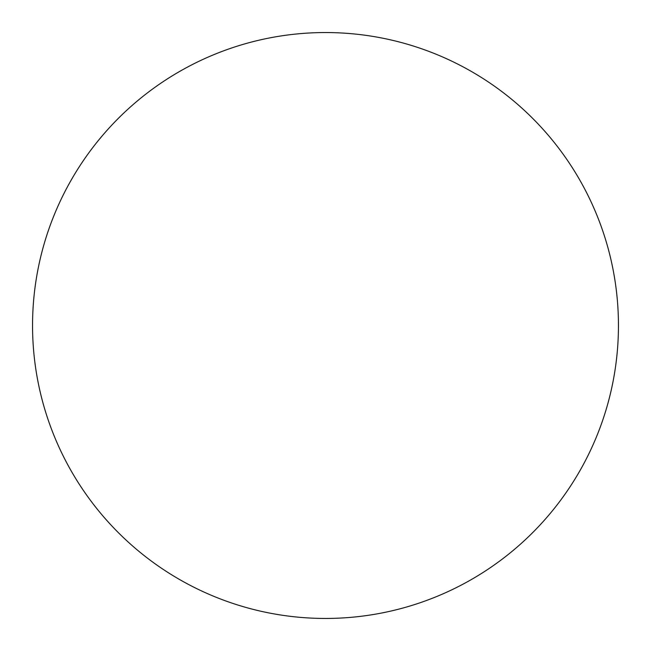 <?xml version="1.0" encoding="UTF-8"?>
<svg xmlns="http://www.w3.org/2000/svg" width="651" height="651" viewBox="0 0 651 651"><rect width="100%" height="100%" fill="white"/><g stroke="black" fill="none" stroke-linecap="round" stroke-linejoin="round"><path stroke-width="0.98" d="M325.5 618.45A292.95 292.95 0 0 0 618.45 325.5A292.95 292.95 0 0 0 325.5 32.55A292.95 292.95 0 0 0 32.55 325.5A292.95 292.95 0 0 0 325.5 618.45"/></g></svg>
